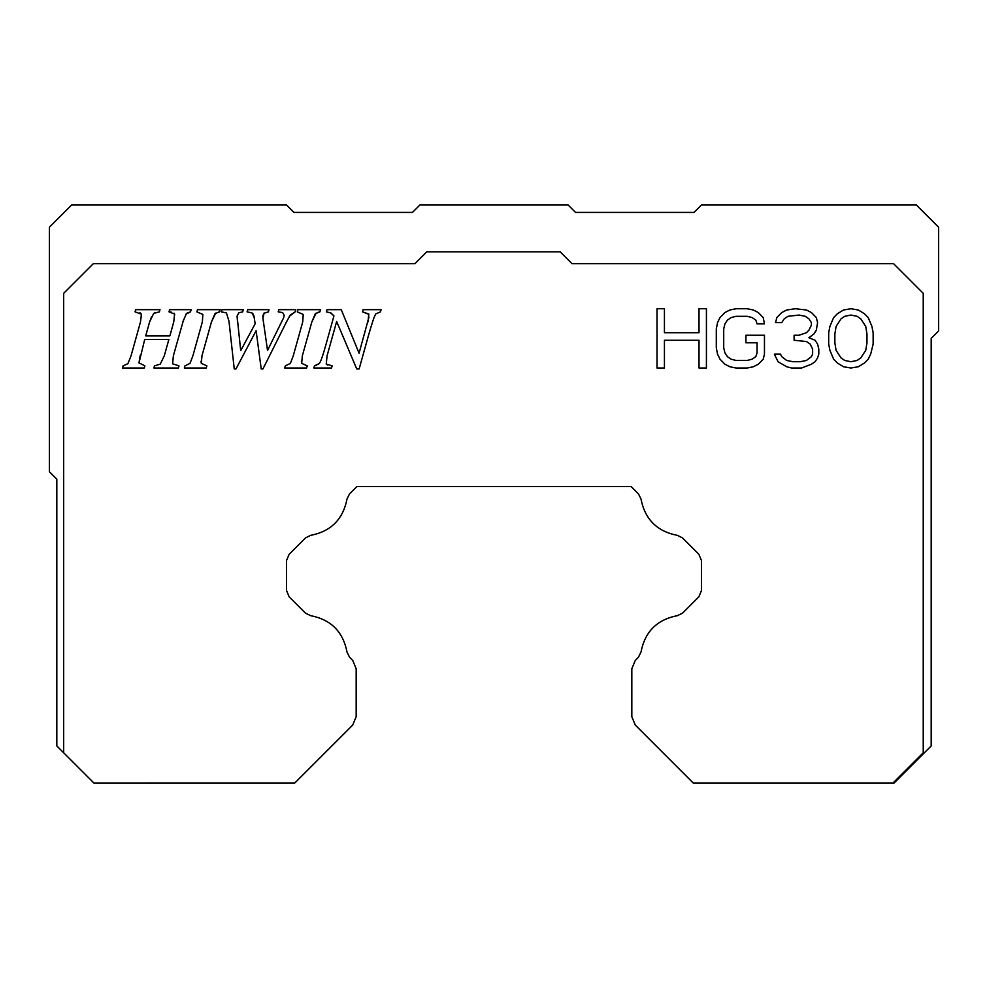 <?xml version="1.0" encoding="UTF-8"?>
<svg xmlns="http://www.w3.org/2000/svg" width="988" height="988" viewBox="0 0 988 988"><rect width="100%" height="100%" fill="white"/><g stroke="black" fill="none" stroke-linecap="round" stroke-linejoin="round"><path stroke-width="1.48" d="M829.92 350.37L828.685 344.059L828.685 332.709L829.92 326.398L833.625 317.568L837.33 313.789L843.505 309.997L850.915 308.738L858.325 309.997L864.5 313.789L868.205 317.568L871.91 326.398L873.145 332.709L873.145 344.059L870.675 354.149L868.205 359.187L864.5 362.979L858.325 366.758L850.915 368.018L843.505 366.758L837.33 362.979L833.625 359.187L829.92 350.37M327.646 365.041L326.238 364.103L327.077 355.791L326.238 364.103L332.141 365.832L331.511 368.018L313.826 368.018L314.456 365.832L316.296 365.437M317.864 364.671L319.322 363.436C320.668 361.979 322.94 355.458 326.151 343.886L333.956 315.913L330.474 312.764M333.956 315.913L330.943 312.949L326.398 311.862L326.991 309.664L341.255 309.664L359.064 353.21L368.993 316.963M368.894 314.345L362.522 311.862L363.115 309.664L381.084 309.664L380.454 311.862L375.86 313.863L374.897 315.567M301.389 361.225L301.673 363.362L307.243 365.832L306.613 368.018L284.717 368.018L285.347 365.832L290.349 363.436L293.275 355.791L302.736 321.903L303.217 314.443L297.289 311.862L297.882 309.664L320.532 309.664L319.902 311.862L318.754 312.072M316.148 313.073L311.85 321.903L302.353 355.791L301.673 363.362L307.243 365.832M287.026 320.816L262.944 368.944L261.215 368.944L256.114 330.721L235.984 368.944L234.255 368.944L228.981 321.236L226.45 312.924L221.349 311.862L221.979 309.664L243.283 309.664L242.653 311.862L238.738 312.887L237.083 316.086L240.714 350.641L255.139 323.805L253.891 315.58M253.163 314.073L252.101 312.998L247.086 311.862L247.716 309.664L269.02 309.664L268.39 311.862L263.71 313.344L262.783 316.419M264.142 312.998L262.907 318.148L267.538 350.431L283.667 317.642L284.173 315.32L282.692 312.628L278.221 311.862L278.727 309.664L295.77 309.664L295.14 311.862L289.608 316.098M262.87 317.84L263.413 321.952M201.009 361.225L201.293 363.362L206.875 365.832L206.245 368.018L184.336 368.018L184.978 365.832L189.968 363.436L192.907 355.791L202.355 321.903L202.849 314.443L196.908 311.862L197.501 309.664L220.163 309.664L219.534 311.862L218.373 312.072M215.767 313.073L211.469 321.903L201.972 355.791L201.293 363.362L206.875 365.832M151.658 316.555L149.62 321.903L153.696 313.418L159.364 311.862L159.994 309.664L135.652 309.664L135.06 311.862L141.407 314.233L139.95 312.628M174.753 314.802L174.061 313.184M171.085 311.986L169.022 311.862L169.615 309.664L191.129 309.664L190.499 311.862L185.88 314.209M183.731 319.223L173.369 355.791L172.628 363.831L178.989 365.832L178.346 368.018L153.918 368.018L154.511 365.832L160.229 364.164L164.304 355.791L168.862 339.452L144.717 339.452L138.987 362.917L144.89 365.832L144.26 368.018L122.487 368.018L123.117 365.832L127.909 363.646L131.058 355.791L140.506 321.903L141.407 314.233L141.543 316.506M155.487 312.541L153.696 313.418M93.885 782.99L63.664 752.77L63.677 293.337L93.317 263.697L414.911 263.697L426.767 251.841L560.147 251.841L572.003 263.697L893.597 263.697L923.237 293.337L923.237 752.757L893.016 782.978L693.193 782.978L635.296 725.081L631.826 716.695L631.826 668.765L635.296 660.379L638.458 657.218L641.002 652.043C644.929 631.715 657.057 619.587 677.373 615.66L682.56 613.128L698.874 596.801L701.48 590.515L701.48 560.579L698.874 554.28L682.461 537.867L677.299 535.335C657.045 531.396 644.942 519.293 641.002 499.051L638.47 493.889L631.171 486.578L356.829 486.578L349.53 493.889L346.998 499.051C343.046 519.305 330.955 531.396 310.701 535.335L305.539 537.867L289.126 554.28L286.52 560.579L286.52 590.515L289.126 596.801L305.44 613.128L310.627 615.66C330.955 619.587 343.083 631.715 346.998 652.043L349.542 657.218L352.704 660.379L356.174 668.765L356.174 716.695L352.704 725.081L294.807 782.978L93.885 782.99M834.86 342.799L834.86 333.969L836.095 326.398L841.035 318.828L844.74 316.308L850.915 315.048L857.09 316.308L860.795 318.828L865.735 326.398L866.97 333.969L866.97 342.799L865.735 350.37L860.795 357.928L857.09 360.459L850.915 361.719L844.74 360.459L841.035 357.928L836.095 350.37L834.86 342.799M242.653 311.862L238.738 312.887L237.083 316.086L237.466 321.236M699.01 332.709L699.01 308.738L706.42 308.738L706.42 368.018L699.01 368.018L699.01 340.267L664.43 340.267L664.43 368.018L657.02 368.018L657.02 308.738L664.43 308.738L664.43 332.709L699.01 332.709M716.3 347.838L716.3 328.918L717.535 322.619L720.005 317.568L724.945 312.529L729.885 309.997L736.06 308.738L747.175 308.738L753.35 309.997L758.29 312.529L763.23 317.568L764.465 323.879L757.055 323.879L755.82 320.087L752.115 317.568L747.175 316.308L736.06 316.308L731.12 317.568L727.415 320.087L724.945 323.879L723.71 328.918L723.71 347.838L724.945 352.889L727.415 356.668L731.12 359.187L736.06 360.459L747.175 360.459L752.115 359.187L755.82 356.668L757.055 352.889L757.055 342.799L745.94 342.799L745.94 335.228L764.465 335.228L764.465 354.149L763.23 359.187L758.29 364.239L753.35 366.758L747.175 368.018L736.06 368.018L729.885 366.758L724.945 364.239L720.005 359.187L717.535 354.149L716.3 347.838M786.695 360.459L792.87 361.719L800.28 361.719L806.455 360.459L811.395 356.668L812.63 354.149L812.63 349.097L810.16 344.059L806.455 341.539L794.105 340.267L794.105 335.228L799.045 335.228L806.455 332.709L808.925 330.177L811.395 325.138L811.395 322.619L808.925 318.828L805.22 316.308L799.045 315.048L787.93 316.308L784.225 318.828L781.755 322.619L775.58 322.619L776.815 317.568L781.755 312.529L786.695 309.997L795.34 308.738L806.455 309.997L811.395 312.529L816.335 317.568L817.57 322.619L816.335 330.177L813.865 333.969L808.925 337.748L815.1 340.267L817.57 344.059L818.805 349.097L818.805 354.149L817.57 357.928L815.1 361.719L811.395 364.239L801.515 368.018L791.635 368.018L786.695 366.758L778.05 361.719L774.345 354.149L780.52 354.149L781.755 356.668L786.695 360.459M190.499 311.862L186.497 313.381L182.866 321.903M219.534 311.862L214.989 313.653L211.469 321.903M149.62 321.903L145.693 335.871L169.874 335.871L173.752 321.903L174.592 314.061L169.022 311.862M285.347 365.832L290.349 363.436L293.275 355.791M380.454 311.862L375.86 313.863C374.662 315.16 372.192 322.446 368.425 335.698L359.138 368.944L356.742 368.944L336.661 321.483L327.077 355.791M314.456 365.832L319.322 363.436C320.668 361.979 322.94 355.458 326.151 343.886M202.355 321.903L202.849 314.443L196.908 311.862M184.978 365.832L189.968 363.436L192.907 355.791M319.902 311.862L315.357 313.653L311.85 321.903M302.736 321.903L303.217 314.443L297.289 311.862M254.422 318.025L252.101 312.998L247.086 311.862M140.123 355.791L138.987 362.917L144.89 365.832M173.369 355.791L172.628 363.831L178.989 365.832M154.511 365.832L160.229 364.164L164.304 355.791M63.664 752.782L56.81 745.928L56.81 479.168L49.4 471.758L49.4 227.228L71.63 204.998L286.52 204.998L293.93 212.408L412.49 212.408L419.9 204.998L568.1 204.998L575.51 212.408L694.07 212.408L701.48 204.998L916.37 204.998L938.6 227.228L938.6 330.968L931.19 338.378L931.19 745.928L894.14 782.978L893.016 782.978M295.14 311.862L290.151 315.197L286.112 322.619M368.005 321.903L368.783 314.023L362.522 311.862M127.909 363.646L131.058 355.791M282.692 312.628L278.221 311.862"/></g></svg>

